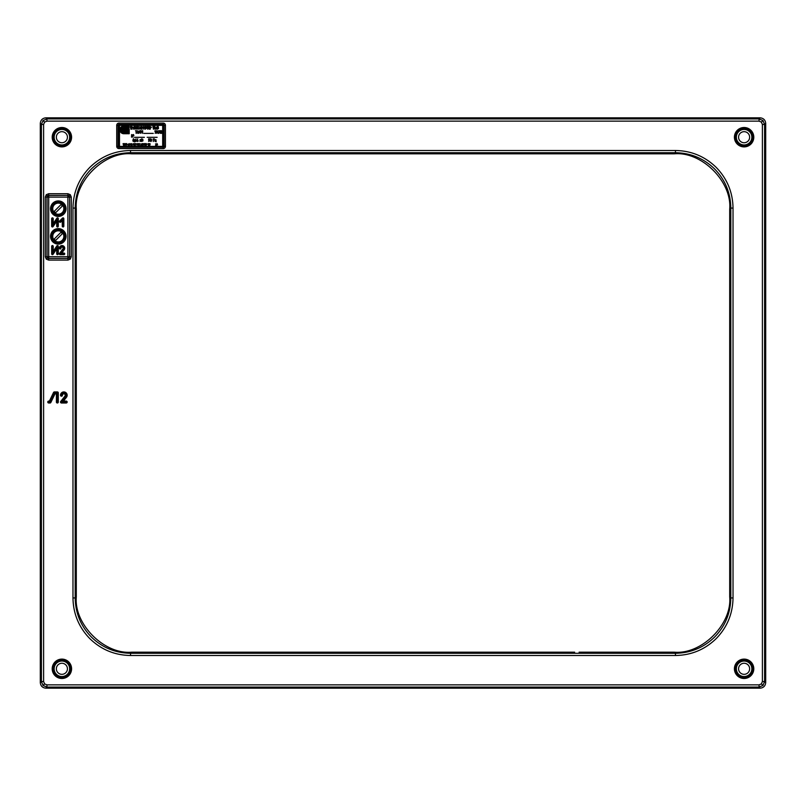 <?xml version="1.0" encoding="UTF-8"?>
<svg xmlns="http://www.w3.org/2000/svg" width="806" height="806" viewBox="0 0 806 806"><rect width="100%" height="100%" fill="white"/><g stroke="black" fill="none" stroke-linecap="round" stroke-linejoin="round"><path stroke-width="1.21" d="M738.568 137.201A5.541 5.541 0 0 0 744.099 142.743A5.541 5.541 0 0 0 749.64 137.201A5.541 5.541 0 0 0 744.099 131.67A5.541 5.541 0 0 0 738.568 137.201M751.857 137.201A7.748 7.748 0 0 0 744.099 129.454A7.748 7.748 0 0 0 736.352 137.201A7.748 7.748 0 0 0 744.099 144.959A7.748 7.748 0 0 0 751.857 137.201A7.748 7.748 0 0 0 744.099 129.454A7.748 7.748 0 0 0 736.352 137.201A7.748 7.748 0 0 0 744.099 144.959A7.748 7.748 0 0 0 751.857 137.201M738.568 668.799A5.541 5.541 0 0 0 744.099 674.33A5.541 5.541 0 0 0 749.64 668.799A5.541 5.541 0 0 0 744.099 663.257A5.541 5.541 0 0 0 738.568 668.799M751.857 668.799A7.748 7.748 0 0 0 744.099 661.041A7.748 7.748 0 0 0 736.352 668.799A7.748 7.748 0 0 0 744.099 676.546A7.748 7.748 0 0 0 751.857 668.799A7.748 7.748 0 0 0 744.099 661.041A7.748 7.748 0 0 0 736.352 668.799A7.748 7.748 0 0 0 744.099 676.546A7.748 7.748 0 0 0 751.857 668.799M56.36 668.799A5.541 5.541 0 0 0 61.901 674.33A5.541 5.541 0 0 0 67.432 668.799A5.541 5.541 0 0 0 61.901 663.257A5.541 5.541 0 0 0 56.36 668.799M69.648 668.799A7.748 7.748 0 0 0 61.901 661.041A7.748 7.748 0 0 0 54.143 668.799A7.748 7.748 0 0 0 61.901 676.546A7.748 7.748 0 0 0 69.648 668.799A7.748 7.748 0 0 0 61.901 661.041A7.748 7.748 0 0 0 54.143 668.799A7.748 7.748 0 0 0 61.901 676.546A7.748 7.748 0 0 0 69.648 668.799M56.36 137.201A5.541 5.541 0 0 0 61.901 142.743A5.541 5.541 0 0 0 67.432 137.201A5.541 5.541 0 0 0 61.901 131.67A5.541 5.541 0 0 0 56.36 137.201M69.648 137.201A7.748 7.748 0 0 0 61.901 129.454A7.748 7.748 0 0 0 54.143 137.201A7.748 7.748 0 0 0 61.901 144.959A7.748 7.748 0 0 0 69.648 137.201A7.748 7.748 0 0 0 61.901 129.454A7.748 7.748 0 0 0 54.143 137.201A7.748 7.748 0 0 0 61.901 144.959A7.748 7.748 0 0 0 69.648 137.201M66.052 208.683A7.748 7.748 0 0 0 58.294 200.926A7.748 7.748 0 0 0 50.546 208.683A7.748 7.748 0 0 0 58.294 216.431A7.748 7.748 0 0 0 66.052 208.683A7.748 7.748 0 0 0 58.294 200.926A7.748 7.748 0 0 0 50.546 208.683A7.748 7.748 0 0 0 58.294 216.431A7.748 7.748 0 0 0 66.052 208.683M66.052 236.37A7.748 7.748 0 0 0 58.294 228.612A7.748 7.748 0 0 0 50.546 236.37A7.748 7.748 0 0 0 58.294 244.117A7.748 7.748 0 0 0 66.052 236.37A7.748 7.748 0 0 0 58.294 228.612A7.748 7.748 0 0 0 50.546 236.37A7.748 7.748 0 0 0 58.294 244.117A7.748 7.748 0 0 0 66.052 236.37M72.973 597.931L75.19 597.931C75.432 613.124 80.832 626.171 91.4 637.072C102.312 647.641 115.359 653.041 130.542 653.283L675.458 653.283C690.641 653.041 703.688 647.641 714.6 637.072C725.168 626.171 730.568 613.124 730.81 597.931L733.027 597.931C732.775 613.729 727.153 627.3 716.161 638.644C704.817 649.626 691.256 655.248 675.458 655.5L130.542 655.5C114.744 655.248 101.183 649.626 89.839 638.644C78.847 627.3 73.225 613.729 72.973 597.931L72.973 208.069C73.225 192.271 78.847 178.7 89.839 167.356C101.183 156.374 114.744 150.752 130.542 150.5L675.458 150.5C691.256 150.752 704.817 156.374 716.161 167.356C727.153 178.7 732.775 192.271 733.027 208.069L733.027 597.931M130.542 150.5L130.542 152.717C115.359 152.959 102.312 158.359 91.4 168.928C80.832 179.829 75.432 192.876 75.19 208.069L75.19 597.931L76.298 596.833L76.298 209.167L75.19 208.069L72.973 208.069M733.027 208.069L730.81 208.069L729.702 209.167L729.702 596.833L730.81 597.931L730.81 208.069C730.568 192.876 725.168 179.829 714.6 168.928C703.688 158.359 690.641 152.959 675.458 152.717L675.458 150.5M752.965 137.201A8.856 8.856 0 0 0 744.099 128.345A8.856 8.856 0 0 0 735.243 137.201A8.856 8.856 0 0 0 744.099 146.067A8.856 8.856 0 0 0 752.965 137.201M753.791 137.201A9.692 9.692 0 0 0 744.099 127.509A9.692 9.692 0 0 0 734.417 137.201A9.692 9.692 0 0 0 744.099 146.894A9.692 9.692 0 0 0 753.791 137.201M69.125 257.95L70.293 259.119L67.946 260.096L67.885 258.373L48.713 258.373A1.662 1.662 -135 0 1 47.05 256.711L47.05 197.107A1.662 1.662 -45 0 1 48.713 195.455L67.946 195.395L69.608 197.047L69.608 256.771L67.946 258.434L48.652 258.434L46.99 256.771L45.327 256.771L46.295 259.119L47.473 257.95M71.271 197.047L69.608 197.047L69.608 256.771L71.271 256.771L71.271 197.047L70.293 194.699L69.125 195.878M48.652 193.732L67.946 193.732L67.946 195.395L48.652 195.395L48.652 193.732L46.295 194.699L47.473 195.878L48.652 195.395L48.713 197.107L47.05 197.107L47.473 195.878M63.936 253.416L61.065 253.416L63.916 249.608A2.317 2.317 0 0 0 62.797 246.011A2.317 2.317 0 0 0 59.745 248.218L60.631 248.218A1.431 1.431 0 0 1 62.062 246.787A1.431 1.431 0 0 1 63.211 249.074L59.835 253.598L60.188 254.303L64.379 253.86L63.936 253.074L61.74 253.074L64.188 249.81A2.66 2.66 0 0 0 62.898 245.699A2.66 2.66 0 0 0 59.402 248.218A0.776 0.776 0 0 0 60.188 248.994A0.776 0.776 0 0 0 60.964 248.218A1.098 1.098 0 0 1 62.062 247.12A1.098 1.098 0 0 1 62.939 248.873L59.563 253.396A0.776 0.776 0 0 0 60.188 254.636L63.936 254.636A0.776 0.776 0 0 0 64.722 253.86A0.776 0.776 0 0 0 63.936 253.074M70.757 137.201A8.856 8.856 0 0 0 61.901 128.345A8.856 8.856 0 0 0 53.035 137.201A8.856 8.856 0 0 0 61.901 146.067A8.856 8.856 0 0 0 70.757 137.201M71.583 137.201A9.692 9.692 0 0 0 61.901 127.509A9.692 9.692 0 0 0 52.209 137.201A9.692 9.692 0 0 0 61.901 146.894A9.692 9.692 0 0 0 71.583 137.201M43.615 124.467L43.615 681.533L44.592 683.881L46.939 684.858L46.939 687.075L43.02 685.453L41.408 681.533L41.408 124.467L43.02 120.547L46.939 118.925L46.939 121.142L44.592 122.119L43.615 124.467L41.408 124.467L40.3 123.358C40.653 120.023 42.496 118.18 45.831 117.827L760.169 117.827C763.504 118.18 765.347 120.023 765.7 123.358L765.7 682.642C765.347 685.977 763.504 687.82 760.169 688.173L45.831 688.173C42.496 687.82 40.653 685.977 40.3 682.642L40.3 123.358M45.831 117.827L46.939 118.925L759.061 118.925L762.98 120.547L764.592 124.467L762.385 124.467L761.408 122.119L759.061 121.142L46.939 121.142M760.169 117.827L759.061 118.925L759.061 121.142M765.7 123.358L764.592 124.467L764.592 681.533L762.98 685.453L759.061 687.075L46.939 687.075L45.831 688.173M765.7 682.642L764.592 681.533L762.385 681.533L762.385 124.467M70.757 668.799A8.856 8.856 0 0 0 61.901 659.933A8.856 8.856 0 0 0 53.035 668.799A8.856 8.856 0 0 0 61.901 677.655A8.856 8.856 0 0 0 70.757 668.799M71.583 668.799A9.692 9.692 0 0 0 61.901 659.107A9.692 9.692 0 0 0 52.209 668.799A9.692 9.692 0 0 0 61.901 678.491A9.692 9.692 0 0 0 71.583 668.799M752.965 668.799A8.856 8.856 0 0 0 744.099 659.933A8.856 8.856 0 0 0 735.243 668.799A8.856 8.856 0 0 0 744.099 677.655A8.856 8.856 0 0 0 752.965 668.799M753.791 668.799A9.692 9.692 0 0 0 744.099 659.107A9.692 9.692 0 0 0 734.417 668.799A9.692 9.692 0 0 0 744.099 678.491A9.692 9.692 0 0 0 753.791 668.799M61.911 395.252A1.924 1.924 0 0 1 63.835 393.318A1.924 1.924 0 0 1 65.346 396.441L61.115 401.771L61.468 402.496L66.646 402.043L62.384 401.6L66.042 396.995A2.811 2.811 0 0 0 64.762 392.593A2.811 2.811 0 0 0 61.024 395.252L62.415 395.252A1.421 1.421 0 0 1 63.835 393.832A1.421 1.421 0 0 1 64.943 396.129L60.722 401.459A0.957 0.957 0 0 0 61.468 403L66.203 403A0.957 0.957 0 0 0 67.16 402.043A0.957 0.957 0 0 0 66.203 401.096L63.432 401.096L66.435 397.318A3.325 3.325 0 0 0 64.923 392.109A3.325 3.325 0 0 0 60.51 395.252A0.957 0.957 0 0 0 61.468 396.199A0.957 0.957 0 0 0 62.415 395.252M62.384 401.6L63.432 401.096M66.203 401.6L66.203 401.096M66.203 402.496L66.203 403M61.468 402.496L61.468 403M61.024 395.252L60.51 395.252M162.681 146.349L163.235 146.349L163.235 123.086A2.217 2.217 0 0 1 165.442 125.303L164.112 125.303A0.887 0.887 0 0 0 163.235 124.416L118.935 124.416A0.887 0.887 0 0 0 118.049 125.303L118.049 146.349A0.887 0.887 0 0 0 118.935 147.236L119.49 146.349M165.442 125.303L165.442 146.349A2.217 2.217 0 0 1 163.235 148.566L118.935 148.566L118.935 147.236L163.235 147.236A0.887 0.887 0 0 0 164.112 146.349L164.112 125.303L118.935 125.303L118.935 146.349L116.719 146.349L116.719 125.303A2.217 2.217 0 0 1 118.935 123.086L163.235 123.086M118.935 123.086L118.935 125.303L116.719 125.303M165.442 146.349L163.235 146.349L163.235 148.566M46.939 684.858L759.061 684.858L759.061 687.075L760.169 688.173M43.615 681.533L41.408 681.533L40.3 682.642M61.065 253.416L61.74 253.074M62.505 218.104L59.634 220.965A0.776 0.776 0 0 0 59.634 222.073A0.776 0.776 0 0 0 60.732 222.073L62.274 220.542L62.274 226.174A0.776 0.776 0 0 0 63.049 226.949A0.776 0.776 0 0 0 63.835 226.174L63.835 218.658A0.776 0.776 0 0 0 62.505 218.104L59.634 220.965M59.876 221.207L60.5 221.831L62.606 219.716L62.606 226.174L63.493 226.174L63.493 218.658L62.737 218.335M62.606 219.716L62.274 220.542M58.294 218.658A0.776 0.776 0 0 0 56.873 218.214L53.216 223.625L53.216 218.658A0.776 0.776 0 0 0 52.43 217.872A0.776 0.776 0 0 0 51.655 218.658L51.655 226.174A0.776 0.776 0 0 0 53.075 226.607L56.732 221.207L56.732 226.174A0.776 0.776 0 0 0 57.518 226.949A0.776 0.776 0 0 0 58.294 226.174L58.294 218.658L57.145 218.406L52.874 224.733L52.43 218.214L51.987 226.174L52.803 226.415L57.075 220.098L56.732 226.174M57.075 226.174L57.961 226.174L57.961 218.658M57.075 220.098L56.732 221.207M52.874 224.733L53.216 223.625M58.294 246.344A0.776 0.776 0 0 0 56.873 245.901L53.216 251.311L53.216 246.344A0.776 0.776 0 0 0 52.43 245.558A0.776 0.776 0 0 0 51.655 246.344L51.655 253.86A0.776 0.776 0 0 0 53.075 254.293L56.732 248.893L56.732 253.86A0.776 0.776 0 0 0 57.518 254.636A0.776 0.776 0 0 0 58.294 253.86L58.294 246.344L57.145 246.092L52.874 252.419L52.43 245.901L51.987 253.86L52.803 254.112L57.075 247.785L56.732 253.86M57.075 253.86L57.961 253.86L57.961 246.344M57.075 247.785L56.732 248.893M52.874 252.419L53.216 251.311M67.946 260.096L48.652 260.096L48.713 256.711L67.885 256.711L67.885 195.455A1.662 1.662 45 0 1 69.548 197.107L48.713 197.107L48.713 256.711L46.99 256.771L46.99 197.047L45.327 197.047L45.327 256.771M69.548 256.711A1.662 1.662 135 0 1 67.885 258.373L67.885 256.711L69.548 256.711M49.992 403A0.957 0.957 0 0 0 50.849 402.466L55.02 393.832L56.39 393.832L56.39 402.043A0.957 0.957 0 0 0 57.347 403A0.957 0.957 0 0 0 58.294 402.043L58.294 392.875A0.957 0.957 0 0 0 57.347 391.928L54.425 391.928A0.957 0.957 0 0 0 53.559 392.462L49.398 401.096L48.733 401.096A0.957 0.957 0 0 0 47.776 402.043A0.957 0.957 0 0 0 48.733 403L49.992 403L54.697 393.318L56.904 393.318L56.904 402.043L57.79 402.043L57.79 392.875L54.425 391.928M54.425 392.431L49.71 401.6L49.398 401.096M57.347 392.431L57.347 391.928M49.71 401.6L48.279 402.043L49.992 402.496M57.79 402.043L58.294 402.043M56.904 393.318L56.39 393.832M54.697 393.318L55.02 393.832M729.702 209.167C732.18 181.773 701.744 151.347 674.35 153.815L675.458 152.717L130.542 152.717L131.65 153.815L674.35 153.815M131.65 153.815C104.256 151.347 73.82 181.773 76.298 209.167M76.298 596.833C73.82 624.227 104.256 654.653 131.65 652.185L130.542 653.283L130.542 655.5M574.658 652.185L131.65 652.185M675.458 655.5L675.458 653.283L674.35 652.185L579.091 652.185M674.35 652.185C701.744 654.653 732.18 624.227 729.702 596.833M67.049 402.496L66.404 402.446M203.656 117.878L208.079 117.878M153.261 133.383L143.851 133.383M144.405 137.312L134.441 137.312M156.656 144.999L157.059 143.569L157.593 144.999L156.656 144.999L157.059 143.569M134.259 145.322L134.259 143.649L135.055 143.649L134.421 143.73L134.34 145.402L134.259 143.649L134.985 143.569M134.632 141.927L134.733 141.322L134.511 141.826M137.776 129.111L136.708 128.628L137.242 126.461L137.776 126.582L136.909 127.066L136.909 128.628L137.776 129.111M156.152 127.791L157.19 126.562L156.545 127.509L157.079 129.232L156.404 127.721L155.951 129.111L156.152 127.791M162.681 125.353L119.49 125.353L119.49 146.4L162.681 146.4L162.681 125.353M134.431 128.456L133.403 129.121L134.098 126.461L134.804 129.121L133.725 128.456L133.564 129.141M134.088 126.945L133.786 128.214L134.39 128.214L134.088 126.945L133.786 128.214L134.39 128.214L134.088 126.945M131.056 145.322L131.056 143.811M141.503 144.294L140.869 145.241L141.574 145.322L140.728 145.402L141.433 144.032L140.677 143.881L141.594 144.022L140.869 145.241M123.792 128.295A1.552 1.552 0 0 0 122.814 131.056A1.552 1.552 0 0 1 123.792 128.295L126.31 128.295L126.31 125.968L123.792 125.968A3.879 3.879 0 0 0 119.913 129.847A3.879 3.879 0 0 0 123.792 133.725L124.557 133.725L124.557 130.622L125.142 130.622L124.557 130.622M126.885 130.622L127.469 130.622L126.885 130.622L126.885 133.725L125.142 133.725L125.142 130.622M156.435 144.022L155.709 145.241L156.414 145.322L155.568 145.402L156.273 144.032L155.518 143.881L156.435 144.022M150.057 144.999L149.251 145.322L149.906 144.617L149.201 143.569L149.523 144.465L150.057 143.649L150.057 144.999M148.878 143.649L148.425 145.402L147.961 143.649L148.878 143.649M146.873 144.546L146.198 145.322L146.339 143.569L146.873 144.546M143.125 145.322L143.055 143.569L143.125 145.322M142.35 145.322L142.269 143.569L142.35 145.322M139.539 145.322L139.468 143.569L139.539 145.322M138.773 143.639L138.31 145.402L138.622 143.73L137.846 143.649L138.773 143.639M137.111 143.841L137.625 145.009L136.688 144.999L137.352 143.649L136.849 144.355M131.983 145.322L131.912 143.569L131.983 145.322M130.451 144.999L129.514 144.999L129.917 143.569L130.451 144.999M125.927 145.322L125.847 143.569L125.927 145.322M125.172 144.999L124.356 145.322L125.011 144.617L124.315 143.569L124.638 144.465L125.172 143.649L125.172 144.999M123.983 143.649L123.53 145.402L123.076 143.649L123.983 143.649M156.152 141.816L154.732 141.11L154.853 139.529L155.145 141.292L155.719 141.292L155.951 139.65L156.152 141.816M136.567 140.929L135.761 141.524L135.156 140.919L136.053 138.753L135.388 139.942L136.567 140.929M132.919 137.201L131.741 135.176L131.509 137.201L131.61 134.552L132.688 136.748L132.919 134.662L132.919 137.201M133.907 135.549L133.061 135.549L133.484 134.552L133.907 135.549M143.085 127.449L142.047 128.053L141.947 129.232L141.836 126.572L143.085 127.449M148.254 126.582L147.649 129.232L147.045 126.582L148.254 126.582M149.805 128.628L149.271 129.232L148.556 128.628L149.1 126.461L149.805 128.628M155.649 128.628L155.115 129.232L154.399 128.628L154.933 126.461L155.649 128.628M158.54 128.456L157.502 129.121L158.208 126.461L158.54 128.456M146.309 128.456L145.281 129.121L145.987 126.461L146.309 128.456M143.549 126.532L144.163 127.67L144.979 126.562L144.879 129.232L144.778 126.975L144.183 127.973L143.599 126.975L143.397 129.111L143.468 126.431L144.163 127.67L144.798 126.522M139.982 127.842L139.035 129.232L138.058 127.64L139.035 126.461L139.982 127.842M137.242 126.703L137.242 128.99M136.375 129.111L136.164 127.882L135.327 127.882L135.126 129.111L135.227 126.461L135.327 127.64L136.164 127.64L136.375 126.572L136.375 129.111M133.091 127.449L132.053 128.053L131.952 129.232L131.841 126.572L133.091 127.449M136.839 130.733L136.264 130.854L136.154 133.383L136.033 130.854L135.458 130.733L136.839 130.733M137.433 132.849L138.36 132.778L137.584 131.912L138.36 131.227L137.312 130.975L138.592 131.217L138.592 132.778L137.997 133.383L137.211 132.899L138.36 132.778L137.987 132.033M140.587 133.272L140.355 130.854L138.964 133.272L139.871 130.612L140.587 130.723L140.587 133.272M141.121 130.673L141.826 131.821L142.712 130.713L142.591 133.383L142.481 131.126L141.816 132.124L141.161 131.126L140.929 133.272L140.929 130.713L141.826 131.821L142.521 130.673M156.354 132.778L155.135 133.262L156.122 132.204L154.933 131.6L155.054 130.612L155.548 131.962L156.354 130.723L156.354 132.778M158.107 133.312L157.492 132.234L156.696 133.282L157.402 131.993L156.707 130.713L157.513 131.781L158.298 130.723L157.623 131.993L158.268 133.353L157.492 132.234M160.031 130.854L158.752 133.383L159.558 130.612L160.273 130.723L160.273 133.272L159.608 130.854M162.026 131.307L160.938 133.151L162.006 133.262L160.726 133.383L161.794 131.307L160.646 131.086L161.281 130.612L162.026 131.307M138.33 140.929L137.514 141.524L136.909 140.919L137.766 138.763L137.141 139.942L138.33 140.929M141.141 139.72L140.536 140.385L141.191 141.423L140.395 140.546L139.982 141.413L140.093 139.529L140.214 140.435L141.191 139.639L140.536 140.385L141.151 141.362M142.954 140.919L141.534 141.413L141.655 138.753L142.853 139.357L142.954 140.919M149.775 140.929L148.556 141.403L149.533 140.919L148.556 140.053L148.677 138.753L149.775 138.874L148.788 138.995L149.775 140.929M127.106 145.009L126.169 144.999L126.764 143.569L126.33 144.355L127.106 145.009M128.184 144.748L127.257 144.748L128.184 144.748M129.292 144.022L128.567 145.241L129.272 145.322L128.426 145.402L129.131 144.032L128.376 143.881L129.292 144.022M134.038 144.999L133.101 144.999L133.504 143.569L134.038 144.999M136.083 143.649L135.438 143.73L135.368 145.402L135.287 143.649L136.083 143.649M144.687 144.999L143.75 144.999L144.153 143.569L144.687 144.999M145.715 144.999L144.909 145.322L145.554 144.999L144.989 143.569L145.715 143.649L145.07 143.73L145.715 144.999M129.212 127.136A1.159 1.159 0 0 1 128.053 128.295A1.159 1.159 0 0 1 126.885 127.136A1.159 1.159 0 0 1 128.053 125.968A1.159 1.159 0 0 1 129.212 127.136M134.239 140.919L133.625 141.524L132.819 140.919L133.433 138.753L134.239 139.357L134.239 140.919M134.008 139.367L133.061 139.367L133.433 141.292L134.008 139.367M151.367 127.449L150.319 128.053L150.218 129.232L150.118 126.572L151.367 127.449M151.155 127.066L150.319 126.703L150.319 127.811L151.155 127.449L150.319 126.703L150.319 127.811L151.155 127.066M158.278 130.774L157.623 131.993M157.513 131.781L158.107 130.683M156.737 133.222L157.402 131.993M144.536 144.999L144.153 143.73L143.911 144.999L144.536 144.999M137.987 131.801L137.856 130.854M131.539 126.582L130.935 129.232L130.33 126.582L131.539 126.582M138.088 140.919L137.141 140.173L137.514 141.292L138.088 140.919M140.214 140.435L140.99 139.579M157.432 144.999L157.059 143.73L156.807 144.999L157.432 144.999M147.176 137.292L157.14 137.312L147.176 137.292M141.534 128.628L141 129.232L140.284 128.628L140.818 126.461L141.534 128.628M141.332 127.066L140.486 127.066L140.818 128.99L141.332 127.066L140.486 127.066L140.818 128.99L141.332 127.066M151.286 140.919L150.722 138.995L150.349 140.919L151.286 140.919L150.913 138.995L150.349 140.919L151.286 140.919M123.368 129.434L128.658 129.434L128.658 133.171L128.023 133.171L128.658 133.171L128.658 129.434L123.368 129.434L123.368 131.912A2.106 2.106 0 0 1 123.792 127.741L125.756 127.741L123.792 127.741M128.023 133.171L128.023 130.068L126.33 130.068L126.33 133.171L125.696 133.171L125.696 130.068L124.013 130.068L123.792 133.171A3.325 3.325 0 0 1 120.467 129.847A3.325 3.325 0 0 1 123.792 126.522A3.325 3.325 0 0 0 120.467 129.847A3.325 3.325 0 0 0 123.792 133.171L124.013 133.171M125.756 126.522L123.792 126.522L125.756 126.522L125.756 127.741L125.756 126.522M127.469 130.622L127.469 133.725L129.212 133.725L129.212 128.879L122.814 128.879L122.814 131.056M137.473 144.748L136.849 144.999L137.473 144.748M125.696 133.171L126.33 133.171M154.097 126.582L153.493 129.232L152.878 126.582L154.097 126.582M128.658 127.136A0.605 0.605 0 0 1 128.053 127.741A0.605 0.605 0 0 1 127.439 127.136A0.605 0.605 0 0 1 128.053 126.522A0.605 0.605 0 0 1 128.658 127.136M154.389 138.874L153.422 138.995L153.301 141.524L153.18 138.864L154.389 138.874M151.528 140.919L150.913 141.524L150.107 140.919L150.722 138.753L151.528 139.357L151.528 140.919M62.223 232.44A5.561 5.561 0 0 0 54.365 232.44A5.561 5.561 0 0 0 54.365 240.299A5.561 5.561 0 0 0 62.223 240.299A5.561 5.561 0 0 0 62.223 232.44M54.858 239.805A4.856 4.856 0 0 1 54.234 239.029L60.954 232.299A4.856 4.856 0 0 1 62.364 233.71L55.634 240.43A4.856 4.856 0 0 1 54.858 239.805M62.223 204.744A5.561 5.561 0 0 0 54.365 204.744A5.561 5.561 0 0 0 54.365 212.613A5.561 5.561 0 0 0 62.223 212.613A5.561 5.561 0 0 0 62.223 204.744M54.858 212.119A4.856 4.856 0 0 1 54.234 211.333L60.954 204.613A4.856 4.856 0 0 1 62.364 206.024L55.634 212.744A4.856 4.856 0 0 1 54.858 212.119M64.943 236.37A6.649 6.649 0 0 0 58.294 229.72A6.649 6.649 0 0 0 51.655 236.37A6.649 6.649 0 0 0 58.294 243.009A6.649 6.649 0 0 0 64.943 236.37M64.943 208.683A6.649 6.649 0 0 0 58.294 202.034A6.649 6.649 0 0 0 51.655 208.683A6.649 6.649 0 0 0 58.294 215.323A6.649 6.649 0 0 0 64.943 208.683M44.592 683.881L43.02 685.453M44.592 122.119L43.02 120.547M761.408 122.119L762.98 120.547M759.061 684.858L761.408 683.881L762.385 681.533M761.408 683.881L762.98 685.453M118.935 148.566A2.217 2.217 0 0 1 116.719 146.349M46.295 259.119L48.652 260.096M46.295 194.699L45.327 197.047M70.293 194.699L67.946 193.732M70.293 259.119L71.271 256.771M56.904 402.043L56.39 402.043"/></g></svg>
